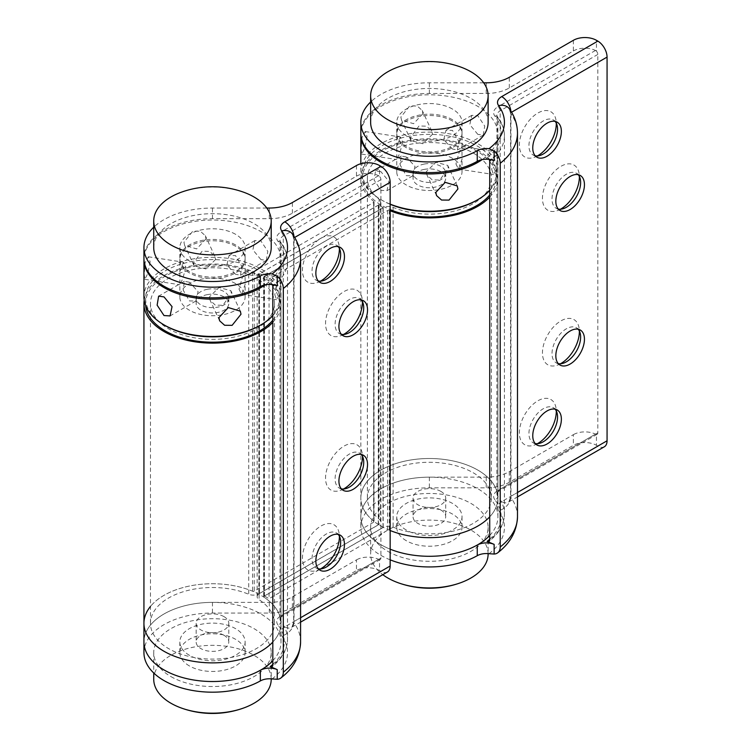 <?xml version="1.0" encoding="UTF-8"?>
<svg xmlns="http://www.w3.org/2000/svg" width="751" height="751" viewBox="0 0 751 751"><rect width="100%" height="100%" fill="white"/><g stroke="black" fill="none" stroke-linecap="round" stroke-linejoin="round"><path stroke-width="0.56" stroke-dasharray="3.75 2.82" d="M209.351 297.002L210.083 300.24L215.255 305.084L222.831 305.3L231.411 293.594L230.81 290.628L218.973 287.53L209.351 297.002M206.018 238.856L196.668 248.928L184.596 245.314L183.948 242.273L192.81 231.167L200.301 231.233L205.314 235.692L206.018 238.856M215.593 259.499L205.971 268.971L194.133 265.873L193.523 262.906L202.113 251.2L209.689 251.407L214.852 256.251L215.593 259.499M185.901 267.309L182.69 278.846L179.883 284.76L179.836 271.975L183.375 262.193L185.901 267.309M150.153 261.78L147.806 273.467L144.849 279.344L144.248 274.519L145.121 262.606L148.341 256.767L150.153 261.78M274.782 294.711L276.603 299.724L279.813 293.894L280.696 281.972L280.095 277.157L277.138 283.024L274.782 294.711M239.043 289.182L241.569 294.308L245.108 284.526L245.061 271.731L242.244 277.654L239.043 289.182M235.542 274.256L226.858 264.925L229.121 255.453L235.542 255.603L241.766 266.361L240.536 275.232L235.542 274.256M260.926 259.593L252.89 249.867L254.88 240.573L260.926 240.949L267.807 251.332L266.305 260.362L260.926 259.593M189.393 282.245L184.399 281.268L183.178 290.139L189.393 300.898L195.823 301.048L198.086 291.576L189.393 282.245M235.542 246.272A32.631 18.841 0 0 0 199.982 242.188A32.631 18.841 0 0 0 179.836 259.593A32.631 18.841 0 0 0 189.393 272.923A32.631 18.841 0 0 0 224.962 277.006A32.631 18.841 0 0 0 245.108 259.593A32.631 18.841 0 0 0 235.542 246.272M235.542 283.578A32.631 18.841 0 0 0 199.982 279.494A32.631 18.841 0 0 0 179.836 296.898A32.631 18.841 0 0 0 189.393 310.219A32.631 18.841 0 0 0 224.962 314.303A32.631 18.841 0 0 0 245.108 296.898A32.631 18.841 0 0 0 235.542 283.578M272.82 315.645A68.529 39.568 0 0 0 281.005 296.898A68.529 39.568 0 0 0 260.926 268.924A68.529 39.568 0 0 0 186.248 260.344A68.529 39.568 0 0 0 143.939 296.898M265.244 284.836A68.529 39.568 0 0 0 281.005 259.593A68.529 39.568 0 0 0 260.926 231.618A68.529 39.568 0 0 0 186.783 222.916A68.529 39.568 0 0 0 143.948 258.926M181.658 192.087A58.738 33.917 180 0 1 234.932 189.627A58.738 33.917 180 0 1 243.286 192.087M153.73 247.605A58.738 33.917 180 0 1 234.932 216.269A58.738 33.917 180 0 1 271.214 247.605M537.359 155.945A26.107 15.076 -60 0 1 533.952 157.447A26.107 15.076 -60 0 1 519.476 142.709A26.107 15.076 -60 0 1 537.838 113.054A26.107 15.076 -60 0 1 555.881 119.465A26.107 15.076 -60 0 1 556.284 123.173M535.219 155.804A20.23 11.678 -60 0 1 533.135 155.016A20.23 11.678 -60 0 1 530.028 138.804A20.23 11.678 -60 0 1 543.245 120.967A20.23 11.678 -60 0 1 553.365 119.972A20.23 11.678 -60 0 1 555.092 121.39M560.443 363.784A26.107 15.076 -60 0 1 557.026 365.277A26.107 15.076 -60 0 1 542.551 350.548A26.107 15.076 -60 0 1 560.913 320.884A26.107 15.076 -60 0 1 578.955 327.295A26.107 15.076 -60 0 1 579.359 331.003M558.293 363.634A20.23 11.678 -60 0 1 556.209 362.846A20.23 11.678 -60 0 1 553.102 346.633A20.23 11.678 -60 0 1 566.32 328.807A20.23 11.678 -60 0 1 576.439 327.802A20.23 11.678 -60 0 1 578.167 329.22M537.359 443.719A26.107 15.076 -60 0 1 533.952 445.221A26.107 15.076 -60 0 1 519.476 430.483A26.107 15.076 -60 0 1 537.838 400.818A26.107 15.076 -60 0 1 555.881 407.23A26.107 15.076 -60 0 1 556.284 410.938M535.219 443.569A20.23 11.678 -60 0 1 533.135 442.78A20.23 11.678 -60 0 1 530.028 426.568A20.23 11.678 -60 0 1 543.245 408.741A20.23 11.678 -60 0 1 553.365 407.737A20.23 11.678 -60 0 1 555.092 409.154M560.443 209.238A26.107 15.076 -60 0 1 557.026 210.74A26.107 15.076 -60 0 1 542.551 196.002A26.107 15.076 -60 0 1 560.913 166.337A26.107 15.076 -60 0 1 578.955 172.758A26.107 15.076 -60 0 1 579.359 176.457M558.293 209.088A20.23 11.678 -60 0 1 556.209 208.309A20.23 11.678 -60 0 1 553.102 192.087A20.23 11.678 -60 0 1 566.32 174.26A20.23 11.678 -60 0 1 576.439 173.256A20.23 11.678 -60 0 1 578.167 174.673M452.459 119.709A32.631 18.841 0 0 0 416.889 115.626A32.631 18.841 0 0 0 396.744 133.03A32.631 18.841 0 0 0 406.3 146.361A32.631 18.841 0 0 0 441.87 150.444A32.631 18.841 0 0 0 462.015 133.03A32.631 18.841 0 0 0 452.459 119.709M452.459 109.055A32.631 18.841 0 0 0 416.889 104.971A32.631 18.841 0 0 0 396.744 122.375A32.631 18.841 0 0 0 406.3 135.696A32.631 18.841 0 0 0 441.87 139.78A32.631 18.841 0 0 0 462.015 122.375A32.631 18.841 0 0 0 452.459 109.055M406.3 540.711A32.631 18.841 180 0 1 396.744 527.38A32.631 18.841 180 0 1 416.889 509.976A32.631 18.841 180 0 1 452.459 514.059A32.631 18.841 180 0 1 462.015 527.38A32.631 18.841 180 0 1 441.87 544.794A32.631 18.841 180 0 1 406.3 540.711M406.3 530.046A32.631 18.841 180 0 1 396.744 516.726A32.631 18.841 180 0 1 416.889 499.321A32.631 18.841 180 0 1 452.459 503.405A32.631 18.841 180 0 1 462.015 516.726A32.631 18.841 180 0 1 441.87 534.13A32.631 18.841 180 0 1 406.3 530.046M573.37 40.31L573.37 50.965L509.309 87.951A32.631 18.841 180 0 1 486.235 93.471L429.375 93.471A68.529 39.568 0 0 0 360.846 133.03M483.691 82.807L429.375 82.807A68.529 39.568 0 0 0 370.637 101.995M604.358 446.761A13.058 7.538 60 0 1 597.834 446.113L596.444 445.315L596.444 434.435A3.267 1.887 -120 0 0 597.158 434.285A3.267 1.887 -120 0 0 597.834 432.792L597.834 54.429A3.267 1.887 -120 0 0 596.444 51.19L596.444 40.31M494.13 160.676L487.108 157.682A3.267 2.14 52 0 1 489.032 159.362M390.154 559.824A68.529 39.568 180 0 1 360.846 527.38A68.529 39.568 180 0 1 429.375 487.821L486.235 487.821A32.631 18.841 0 0 0 509.309 482.302L573.37 445.315A16.315 9.425 180 0 1 596.444 445.315M573.37 50.965A16.315 9.425 180 0 1 595.487 50.458L596.444 51.19M489.727 535.472A68.529 39.568 0 0 0 497.913 516.726A68.529 39.568 0 0 0 477.833 488.751A68.529 39.568 0 0 0 403.156 480.171A68.529 39.568 0 0 0 360.846 516.726A68.529 39.568 0 0 0 380.917 544.7A68.529 39.568 0 0 0 390.154 549.169A68.529 39.568 180 0 1 360.846 516.726A68.529 39.568 180 0 1 429.375 477.157L486.235 477.157A32.631 18.841 0 0 0 509.309 471.637L573.37 434.66L573.37 445.315M596.444 434.435L595.487 434.144A16.315 9.425 0 0 0 573.37 434.66M426.258 171.772L427 175.011L432.163 179.855L439.739 180.062L448.328 168.355L447.718 165.398L435.88 162.3L426.258 171.772M422.926 113.626L413.576 123.699L401.503 120.076L400.856 117.043L409.717 105.938L417.209 106.004L422.222 110.463L422.926 113.626M432.501 134.26L422.879 143.732L411.041 140.634L410.431 137.677L419.02 125.971L426.596 126.177L431.759 131.021L432.501 134.26M402.808 142.08L399.607 153.617L396.791 159.531L396.744 146.736L400.283 136.964L402.808 142.08M367.07 136.551L364.714 148.238L361.757 154.115L361.156 149.289L362.038 137.377L365.249 131.538L367.07 136.551M491.689 169.482L493.51 174.495L496.721 168.665L497.603 156.743L497.002 151.918L494.045 157.794L491.689 169.482M455.951 163.953L458.476 169.078L462.015 159.296L461.968 146.501L459.152 152.425L455.951 163.953M452.459 149.017L443.766 139.695L446.028 130.214L452.459 130.374L458.673 141.132L457.443 150.003L452.459 149.017M477.833 134.363L469.797 124.638L471.788 115.344L477.833 115.71L484.724 126.102L483.212 135.124L477.833 134.363M380.917 171.669L375.547 170.909L374.036 179.921L380.917 190.322L386.972 190.688L388.962 181.404L380.917 171.669M406.3 157.015L401.306 156.03L400.086 164.91L406.3 175.668L412.731 175.818L415.003 166.346L406.3 157.015M452.459 121.042A32.631 18.841 0 0 0 416.889 116.959A32.631 18.841 0 0 0 396.744 134.363A32.631 18.841 0 0 0 406.3 147.684A32.631 18.841 0 0 0 441.87 151.777A32.631 18.841 0 0 0 462.015 134.363A32.631 18.841 0 0 0 452.459 121.042M452.459 158.348A32.631 18.841 0 0 0 416.889 154.265A32.631 18.841 0 0 0 396.744 171.669A32.631 18.841 0 0 0 406.3 184.99A32.631 18.841 0 0 0 441.87 189.074A32.631 18.841 0 0 0 462.015 171.669A32.631 18.841 0 0 0 452.459 158.348M489.727 190.416A68.529 39.568 0 0 0 497.913 171.669A68.529 39.568 0 0 0 477.833 143.694A68.529 39.568 0 0 0 403.156 135.114A68.529 39.568 0 0 0 360.846 171.669A68.529 39.568 0 0 0 380.917 199.644A68.529 39.568 0 0 0 390.154 204.112M482.161 159.606A68.529 39.568 0 0 0 497.913 134.363A68.529 39.568 0 0 0 477.833 106.389A68.529 39.568 0 0 0 403.691 97.686A68.529 39.568 0 0 0 360.855 133.697M488.122 554.031A58.738 33.917 0 0 0 470.915 530.046A58.738 33.917 0 0 0 406.901 522.696A58.738 33.917 0 0 0 370.637 554.031A58.738 33.917 0 0 0 382.794 574.684M387.845 551.365A58.738 33.917 0 0 0 451.858 558.716A58.738 33.917 0 0 0 488.122 527.38A58.738 33.917 0 0 0 470.915 503.405A58.738 33.917 0 0 0 406.901 496.054A58.738 33.917 0 0 0 370.637 527.38A58.738 33.917 0 0 0 387.845 551.365M271.214 679.261A58.738 33.917 0 0 0 254.007 655.276A58.738 33.917 0 0 0 189.994 647.925A58.738 33.917 0 0 0 153.73 679.261M170.937 676.595A58.738 33.917 0 0 0 234.95 683.945A58.738 33.917 0 0 0 271.214 652.619A58.738 33.917 0 0 0 254.007 628.634A58.738 33.917 0 0 0 189.994 621.284A58.738 33.917 0 0 0 153.73 652.619A58.738 33.917 0 0 0 170.937 676.595M398.565 66.858A58.738 33.917 180 0 1 451.839 64.389A58.738 33.917 180 0 1 460.194 66.858M370.637 122.375A58.738 33.917 180 0 1 451.839 91.04A58.738 33.917 180 0 1 488.122 122.375M224.005 635.299A16.315 9.425 0 0 0 206.225 633.253A16.315 9.425 0 0 0 196.152 641.955A16.315 9.425 0 0 0 200.93 648.62A16.315 9.425 0 0 0 218.719 650.657A16.315 9.425 0 0 0 228.792 641.955A16.315 9.425 0 0 0 224.005 635.299M224.005 616.646A16.315 9.425 0 0 0 206.225 614.6A16.315 9.425 0 0 0 196.152 623.302A16.315 9.425 0 0 0 200.93 629.967A16.315 9.425 0 0 0 218.719 632.004A16.315 9.425 0 0 0 228.792 623.302A16.315 9.425 0 0 0 224.005 616.646M272.82 322.31A68.529 39.568 0 0 0 281.005 303.564L281.005 623.302A68.529 39.568 0 0 1 272.82 642.049A68.529 39.568 0 0 0 281.005 623.302A68.529 39.568 0 0 0 260.926 595.327A68.529 39.568 0 0 0 150.463 606.451M272.82 660.702A68.529 39.568 0 0 0 281.005 641.955A68.529 39.568 0 0 0 260.926 613.98A68.529 39.568 0 0 0 186.248 605.4A68.529 39.568 0 0 0 143.939 641.955A68.529 39.568 180 0 1 212.467 602.386L269.327 602.386A32.631 18.841 0 0 0 292.402 596.876L356.462 559.889L356.462 570.544A16.315 9.425 180 0 1 379.537 570.544L379.537 559.664A3.267 1.887 -120 0 0 380.241 559.523A3.267 1.887 -120 0 0 380.917 558.021L380.917 179.658A3.267 1.887 -120 0 0 379.537 176.419L379.537 165.539M320.452 281.174A26.107 15.076 -60 0 1 317.044 282.676A26.107 15.076 -60 0 1 302.569 267.938A26.107 15.076 -60 0 1 320.921 238.283A26.107 15.076 -60 0 1 338.973 244.695A26.107 15.076 -60 0 1 339.377 248.403M318.311 281.034A20.23 11.678 -60 0 1 316.218 280.245A20.23 11.678 -60 0 1 313.12 264.033A20.23 11.678 -60 0 1 326.338 246.206A20.23 11.678 -60 0 1 336.457 245.201A20.23 11.678 -60 0 1 338.185 246.619M343.526 489.014A26.107 15.076 -60 0 1 340.119 490.516A26.107 15.076 -60 0 1 325.643 475.777A26.107 15.076 -60 0 1 344.005 446.113A26.107 15.076 -60 0 1 362.048 452.524A26.107 15.076 -60 0 1 362.451 456.232M341.386 488.863A20.23 11.678 -60 0 1 339.292 488.075A20.23 11.678 -60 0 1 336.195 471.863A20.23 11.678 -60 0 1 349.412 454.036A20.23 11.678 -60 0 1 359.532 453.031A20.23 11.678 -60 0 1 361.259 454.449M320.452 568.948A26.107 15.076 -60 0 1 317.044 570.45A26.107 15.076 -60 0 1 302.569 555.712A26.107 15.076 -60 0 1 320.921 526.047A26.107 15.076 -60 0 1 338.973 532.468A26.107 15.076 -60 0 1 339.377 536.167M318.311 568.798A20.23 11.678 -60 0 1 316.218 568.009A20.23 11.678 -60 0 1 313.12 551.797A20.23 11.678 -60 0 1 326.338 533.97A20.23 11.678 -60 0 1 336.457 532.966A20.23 11.678 -60 0 1 338.185 534.383M343.526 334.467A26.107 15.076 -60 0 1 340.119 335.969A26.107 15.076 -60 0 1 325.643 321.231A26.107 15.076 -60 0 1 344.005 291.576A26.107 15.076 -60 0 1 362.048 297.987A26.107 15.076 -60 0 1 362.451 301.695M341.386 334.326A20.23 11.678 -60 0 1 339.292 333.538A20.23 11.678 -60 0 1 336.195 317.326A20.23 11.678 -60 0 1 349.412 299.489A20.23 11.678 -60 0 1 359.532 298.494A20.23 11.678 -60 0 1 361.259 299.912M235.542 244.939A32.631 18.841 0 0 0 199.982 240.855A32.631 18.841 0 0 0 179.836 258.269A32.631 18.841 0 0 0 189.393 271.59A32.631 18.841 0 0 0 224.962 275.673A32.631 18.841 0 0 0 245.108 258.269A32.631 18.841 0 0 0 235.542 244.939M235.542 234.284A32.631 18.841 0 0 0 199.982 230.2A32.631 18.841 0 0 0 179.836 247.605A32.631 18.841 0 0 0 189.393 260.926A32.631 18.841 0 0 0 224.962 265.009A32.631 18.841 0 0 0 245.108 247.605A32.631 18.841 0 0 0 235.542 234.284M189.393 665.94A32.631 18.841 180 0 1 179.836 652.619A32.631 18.841 180 0 1 199.982 635.205A32.631 18.841 180 0 1 235.542 639.289A32.631 18.841 180 0 1 245.108 652.619A32.631 18.841 180 0 1 224.962 670.023A32.631 18.841 180 0 1 189.393 665.94M189.393 655.276A32.631 18.841 180 0 1 179.836 641.955A32.631 18.841 180 0 1 199.982 624.55A32.631 18.841 180 0 1 235.542 628.634A32.631 18.841 180 0 1 245.108 641.955A32.631 18.841 180 0 1 224.962 659.359A32.631 18.841 180 0 1 189.393 655.276M356.462 165.539L356.462 176.194L292.402 213.181A32.631 18.841 180 0 1 269.327 218.701L212.467 218.701A68.529 39.568 0 0 0 143.939 258.269M266.783 208.036L212.467 208.036A68.529 39.568 0 0 0 153.73 227.224M277.222 285.906L270.2 282.911A3.267 2.14 52 0 1 272.125 284.591M387.45 571.99A13.058 7.538 60 0 1 380.917 571.351L379.537 570.544M143.939 652.619A68.529 39.568 180 0 1 212.467 613.051L269.327 613.051A32.631 18.841 0 0 0 292.402 607.531L356.462 570.544M356.462 176.194A16.315 9.425 180 0 1 378.579 175.687L379.537 176.419M379.537 559.664L378.579 559.382A16.315 9.425 0 0 0 356.462 559.889M424.503 169.341A16.315 9.425 0 0 0 413.059 178.334A16.315 9.425 0 0 0 434.256 187.318A16.315 9.425 0 0 0 445.7 178.334A16.315 9.425 0 0 0 424.503 169.341M424.503 164.009A16.315 9.425 0 0 0 413.059 173.002A16.315 9.425 0 0 0 434.256 181.995A16.315 9.425 0 0 0 445.7 173.002A16.315 9.425 0 0 0 424.503 164.009M477.251 199.982A66.895 38.62 0 0 0 496.28 173.002A66.895 38.62 0 0 0 409.398 136.138A66.895 38.62 0 0 0 362.48 173.002A66.895 38.62 0 0 0 390.154 204.291M489.727 194.997A66.895 38.62 0 0 0 496.28 178.334A66.895 38.62 0 0 0 409.398 141.47A66.895 38.62 0 0 0 362.48 178.334A66.895 38.62 0 0 0 390.154 209.613M440.921 510.06A16.315 9.425 0 0 0 423.132 508.023A16.315 9.425 0 0 0 413.059 516.726A16.315 9.425 0 0 0 417.838 523.391A16.315 9.425 0 0 0 435.627 525.428A16.315 9.425 0 0 0 445.7 516.726A16.315 9.425 0 0 0 440.921 510.06M440.921 491.417A16.315 9.425 0 0 0 423.132 489.37A16.315 9.425 0 0 0 413.059 498.073A16.315 9.425 0 0 0 417.838 504.738A16.315 9.425 0 0 0 435.627 506.775A16.315 9.425 0 0 0 445.7 498.073A16.315 9.425 0 0 0 440.921 491.417M489.727 197.072A68.529 39.568 0 0 0 497.913 178.334L497.913 498.073A68.529 39.568 0 0 1 489.727 516.819A68.529 39.568 0 0 0 497.913 498.073A68.529 39.568 0 0 0 477.833 470.098A68.529 39.568 0 0 0 403.156 461.518A68.529 39.568 0 0 0 360.846 498.073A68.529 39.568 0 0 0 380.917 526.047A68.529 39.568 0 0 0 390.154 530.516A68.529 39.568 0 0 1 389.29 530.159A1.305 0.751 0 0 0 387.6 530.244L269.055 598.688L264.436 596.022L382.982 527.577A7.829 4.525 180 0 1 393.111 527.108A62.004 35.795 0 0 0 457.622 529.943A62.004 35.795 0 0 0 491.379 498.073A62.004 35.795 0 0 0 473.224 472.764A62.004 35.795 0 0 0 405.653 465A62.004 35.795 0 0 0 367.38 498.073A62.004 35.795 0 0 0 379.095 519.016A7.829 4.525 0 0 1 380.569 521.663A7.829 4.525 0 0 1 378.279 524.855L258.86 593.806A7.829 4.525 180 0 1 248.741 594.276A62.004 35.795 0 0 0 184.23 591.441A62.004 35.795 0 0 0 150.463 623.302A62.004 35.795 0 0 0 212.467 659.106A62.004 35.795 0 0 0 274.472 623.302A62.004 35.795 0 0 0 259.086 599.702A7.829 4.525 0 0 1 257.142 596.716A7.829 4.525 0 0 1 259.442 593.525L378.57 524.742L383.179 527.409L264.052 596.191A1.305 0.751 0 0 0 263.676 596.716A1.305 0.751 0 0 0 263.995 597.214A68.529 39.568 0 0 1 281.005 623.302L281.005 641.955M264.436 596.022L264.436 276.274L382.982 207.83A7.829 4.525 180 0 1 393.111 207.36A62.004 35.795 0 0 0 457.622 210.196A62.004 35.795 0 0 0 491.379 178.334A62.004 35.795 0 0 0 473.224 153.016A62.004 35.795 0 0 0 405.653 145.262A62.004 35.795 0 0 0 367.38 178.334A62.004 35.795 0 0 0 379.095 199.268L379.095 519.016M497.913 178.334A68.529 39.568 0 0 0 477.833 150.35A68.529 39.568 0 0 0 403.156 141.779A68.529 39.568 0 0 0 360.846 178.334A68.529 39.568 0 0 0 373.801 201.475L373.801 521.222A68.529 39.568 0 0 1 360.846 498.073L360.846 527.38M497.913 516.726L497.913 498.073A68.529 39.568 0 0 0 477.833 470.098A68.529 39.568 0 0 0 403.156 461.518A68.529 39.568 0 0 0 360.846 498.073L360.846 178.334M390.154 210.768A68.529 39.568 0 0 1 389.29 210.421A1.305 0.751 0 0 0 387.6 210.496L269.055 278.94L269.055 598.688M144.183 300.231A68.529 39.568 0 0 1 183.854 267.609A68.529 39.568 0 0 1 252.561 271.477A1.305 0.751 180 0 0 254.251 271.393L373.66 202.451A1.305 0.751 0 0 0 374.045 201.916A1.305 0.751 0 0 0 373.801 201.475M373.66 202.451L373.66 522.198A1.305 0.751 0 0 0 374.045 521.663A1.305 0.751 0 0 0 373.801 521.222M373.66 522.198L254.251 591.14A1.305 0.751 180 0 1 252.561 591.215A68.529 39.568 0 0 0 181.254 588.08A68.529 39.568 0 0 0 143.939 623.302M281.005 303.564A68.529 39.568 0 0 0 263.995 277.476L263.995 597.214M383.179 527.409L383.179 207.67L264.052 276.443A1.305 0.751 0 0 0 263.676 276.978A1.305 0.751 0 0 0 263.995 277.476M383.179 207.67L378.57 205.004L378.57 524.742M378.57 205.004L259.442 273.777A7.829 4.525 0 0 0 257.142 276.978A7.829 4.525 0 0 0 259.086 279.963L259.086 599.702M379.095 199.268A7.829 4.525 0 0 1 380.569 201.916A7.829 4.525 0 0 1 378.279 205.117L258.86 274.059A7.829 4.525 180 0 1 248.741 274.528A62.004 35.795 0 0 0 184.23 271.693A62.004 35.795 0 0 0 150.463 303.564A62.004 35.795 0 0 0 212.467 339.358A62.004 35.795 0 0 0 274.472 303.564A62.004 35.795 0 0 0 259.086 279.963M264.436 276.274L269.055 278.94M207.595 294.57A16.315 9.425 0 0 0 196.152 303.564A16.315 9.425 0 0 0 217.349 312.547A16.315 9.425 0 0 0 228.792 303.564A16.315 9.425 0 0 0 207.595 294.57M207.595 289.238A16.315 9.425 0 0 0 196.152 298.231A16.315 9.425 0 0 0 217.349 307.225A16.315 9.425 0 0 0 228.792 298.231A16.315 9.425 0 0 0 207.595 289.238M260.344 325.211A66.895 38.62 0 0 0 279.372 298.231A66.895 38.62 0 0 0 192.491 261.376A66.895 38.62 0 0 0 145.572 298.231A66.895 38.62 0 0 0 164.591 325.211M272.82 320.226A66.895 38.62 0 0 0 279.372 303.564A66.895 38.62 0 0 0 192.491 266.699A66.895 38.62 0 0 0 145.572 303.564A66.895 38.62 0 0 0 145.685 305.76M429.375 93.471L429.375 82.807M597.834 432.792L500.147 489.192A11.096 6.402 0 0 0 496.899 493.717A11.096 6.402 0 0 0 497.875 496.336A75.053 43.333 180 0 1 504.437 514.059A75.053 43.333 180 0 1 489.727 539.828M489.727 539.18A71.796 41.446 0 0 0 494.89 499.772A3.267 2.431 -37.8 0 0 497.875 496.336L497.875 117.973A11.096 6.402 180 0 1 496.899 115.354A11.096 6.402 180 0 1 500.147 110.829L597.834 54.429M489.727 161.465A75.053 43.333 0 0 0 504.437 135.696A75.053 43.333 0 0 0 497.875 117.973A3.267 2.431 -37.8 0 0 497.472 116.743L496.899 115.354L496.899 493.717C496.298 493.614 497.153 492.6 499.471 490.685A3.267 1.887 60 0 1 497.847 490.525L595.487 434.144M597.158 434.285L499.471 490.685A3.267 1.887 60 0 0 500.147 489.192L500.147 110.829A3.267 1.887 60 0 0 497.847 106.83A14.363 8.289 0 0 0 494.89 116.076A71.796 41.446 180 0 1 487.108 157.682M511.553 112.237L510.952 112.584A1.305 0.751 0 0 0 510.567 113.119A1.305 0.751 0 0 0 510.671 113.41A88.111 50.871 180 0 1 517.486 133.03M517.486 516.726A88.111 50.871 0 0 0 510.671 497.096A1.305 0.751 180 0 1 510.567 496.805A1.305 0.751 180 0 1 510.952 496.28L510.952 112.584A13.058 7.538 -120 0 0 510.868 111.12M597.834 446.113L501.715 501.602A13.058 7.538 -120 0 0 508.249 502.25A13.058 7.538 -120 0 0 510.952 496.28L517.486 492.496M501.715 501.602A14.363 8.289 0 0 0 498.626 510.661A13.058 9.829 144.1 0 0 510.671 497.096L510.671 113.41A13.058 9.829 144.1 0 0 509.197 108.66L510.567 113.119L510.567 496.805C509.234 501.349 508.455 503.161 508.239 502.25L517.486 496.918M498.626 510.661A75.053 43.333 180 0 1 489.004 553.703M486.235 93.471L486.235 82.807M509.309 87.951L509.309 77.287M595.487 50.458L497.847 106.83M429.375 477.157L429.375 487.821M509.309 471.637L509.309 482.302M486.235 477.157L486.235 487.821M494.89 499.772A14.363 8.289 180 0 1 497.847 490.525M494.89 116.076A3.267 2.431 -37.8 0 1 497.472 116.743C502.062 122.666 504.381 128.984 504.437 135.696L504.437 514.059C504.212 524.348 499.105 533.417 489.117 541.274M212.467 218.701L212.467 208.036M380.917 558.021L283.24 614.421A11.096 6.402 0 0 0 279.992 618.946A11.096 6.402 0 0 0 280.958 621.565A75.053 43.333 180 0 1 287.53 639.289A75.053 43.333 180 0 1 272.82 665.057M272.82 664.41A71.796 41.446 0 0 0 277.983 625.001A3.267 2.431 -37.8 0 0 280.958 621.565L280.958 243.202A11.096 6.402 180 0 1 279.992 240.583A11.096 6.402 180 0 1 283.24 236.058L380.917 179.658M272.82 286.694A75.053 43.333 0 0 0 287.53 260.926A75.053 43.333 0 0 0 280.958 243.202A3.267 2.431 -37.8 0 0 280.564 241.972L279.992 240.583L279.992 618.946C279.391 618.843 280.245 617.829 282.564 615.914A3.267 1.887 60 0 1 280.93 615.754L378.579 559.382M380.241 559.523L282.564 615.914A3.267 1.887 60 0 0 283.24 614.421L283.24 236.058A3.267 1.887 60 0 0 280.93 232.059A14.363 8.289 0 0 0 277.983 241.315A71.796 41.446 180 0 1 270.2 282.911M294.645 237.466L294.045 237.814A1.305 0.751 0 0 0 293.66 238.349A1.305 0.751 0 0 0 293.763 238.64A88.111 50.871 180 0 1 300.578 258.269M300.578 641.955A88.111 50.871 0 0 0 293.763 622.335A1.305 0.751 180 0 1 293.66 622.044A1.305 0.751 180 0 1 294.045 621.509L294.045 237.814A13.058 7.538 -120 0 0 293.96 236.349M380.917 571.351L284.807 626.841A13.058 7.538 -120 0 0 291.341 627.479A13.058 7.538 -120 0 0 294.045 621.509L300.578 617.735M284.807 626.841A14.363 8.289 0 0 0 281.719 635.9A13.058 9.829 144.1 0 0 293.763 622.335L293.763 238.64A13.058 9.829 144.1 0 0 292.289 233.89L293.66 238.349L293.66 622.044C292.327 626.578 291.548 628.39 291.332 627.489L300.578 622.147M281.719 635.9A75.053 43.333 180 0 1 272.097 678.932M269.327 218.701L269.327 208.036M292.402 213.181L292.402 202.526M378.579 175.687L280.93 232.059M212.467 602.386L212.467 613.051M292.402 596.876L292.402 607.531M269.327 602.386L269.327 613.051M277.983 625.001A14.363 8.289 180 0 1 280.93 615.754M277.983 241.315A3.267 2.431 -37.8 0 1 280.564 241.972C285.155 247.896 287.473 254.214 287.53 260.926L287.53 639.289C287.304 649.577 282.198 658.646 272.209 666.512M393.111 207.36L393.111 527.108M387.6 210.496L387.6 530.244M389.29 210.421L389.29 530.159M254.251 271.393L254.251 591.14M252.561 271.477L252.561 591.215M264.052 276.443L264.052 596.191M259.442 273.777L259.442 593.525M248.741 274.528L248.741 594.276M258.86 274.059L258.86 593.806M378.279 205.117L378.279 524.855M382.982 207.83L382.982 527.577M219.63 320.799L210.083 300.24M194.133 265.873L184.596 245.314M144.849 279.344L179.883 284.76M241.569 294.308L276.603 299.724M254.88 240.573L229.121 255.453M184.399 281.268L158.639 296.138M179.836 296.898L179.836 284.526M179.836 271.975L179.836 259.593M281.005 296.898L281.005 259.593M245.108 296.898L245.108 284.526M245.108 271.975L245.108 259.593M195.823 301.048L170.064 315.918M266.305 260.362L240.536 275.232M245.061 271.731L280.095 277.147M148.341 256.767L183.375 262.193M214.852 256.251L205.314 235.692M240.348 311.186L230.81 290.628M557.233 125.943L555.881 119.465M557.176 122.169L553.365 119.972M580.307 333.773L578.955 327.295M580.251 330.008L576.439 327.802M557.233 413.707L555.881 407.23M557.176 409.943L553.365 407.737M580.307 179.236L578.955 172.758M580.251 175.462L576.439 173.256M396.744 122.375L396.744 133.03M396.744 516.726L396.744 527.38M462.015 516.726L462.015 527.38M462.015 122.375L462.015 133.03M560.021 210.505L556.209 208.309M563.316 208.675L557.026 210.74M536.946 444.986L533.135 442.78M540.241 443.146L533.952 445.221M560.021 365.052L556.209 362.846M563.316 363.212L557.026 365.277M536.946 157.222L533.135 155.016M540.241 155.382L533.952 157.447M436.538 195.57L427 175.011M411.041 140.634L401.503 120.076M361.757 154.115L396.791 159.531M458.476 169.078L493.51 174.495M471.788 115.344L446.028 130.214M401.306 156.03L375.547 170.909M396.744 171.669L396.744 159.296M396.744 146.736L396.744 134.363M497.913 171.669L497.913 134.363M360.846 171.669L360.846 163.737M462.015 171.669L462.015 159.296M462.015 146.736L462.015 134.363M412.731 175.818L386.972 190.688M483.212 135.124L457.443 150.003M461.968 146.501L497.002 151.918M365.249 131.538L400.283 136.964M431.759 131.021L422.222 110.463M457.256 185.957L447.718 165.398M488.122 527.38L488.122 553.618M370.637 527.38L370.637 554.031M271.214 652.619L271.214 678.848M153.73 652.619L153.73 672.99M196.152 623.302L196.152 641.955M228.792 623.302L228.792 641.955M340.325 251.172L338.973 244.695M340.269 247.408L336.457 245.201M363.4 459.002L362.048 452.524M363.343 455.237L359.532 453.031M340.325 538.946L338.973 532.468M340.269 535.172L336.457 532.966M363.4 304.465L362.048 297.987M363.343 300.691L359.532 298.494M179.836 247.605L179.836 258.269M179.836 641.955L179.836 652.619M245.108 641.955L245.108 652.619M245.108 247.605L245.108 258.269M343.113 335.744L339.292 333.538M346.408 333.904L340.119 335.969M320.039 570.216L316.218 568.009M323.334 568.376L317.044 570.45M343.113 490.281L339.292 488.075M346.408 488.441L340.119 490.516M320.039 282.451L316.218 280.245M323.334 280.611L317.044 282.676M413.059 173.002L413.059 178.334M496.28 173.002L496.28 178.334M362.48 173.002L362.48 178.334M445.7 173.002L445.7 178.334M413.059 498.073L413.059 516.726M445.7 498.073L445.7 516.726M491.379 178.334L491.379 498.073M374.045 201.916L374.045 521.663M263.676 276.978L263.676 596.716M257.142 276.978L257.142 596.716M150.463 303.564L150.463 623.302M274.472 303.564L274.472 623.302M380.569 201.916L380.569 521.663M367.38 178.334L367.38 498.073M196.152 298.231L196.152 303.564M279.372 298.231L279.372 303.564M145.572 298.231L145.572 303.564M228.792 298.231L228.792 303.564"/><path stroke-width="1.13" d="M218.926 317.635L219.63 320.799L224.633 325.267L232.125 325.333L240.996 314.228L240.348 311.186L228.285 307.563L218.926 317.635M164.009 296.898L158.639 296.138L157.128 305.159L164.009 315.551L170.064 315.918L172.054 306.633L164.009 296.898M143.948 258.926A68.529 39.568 0 0 0 143.939 259.593L143.939 296.898A68.529 39.568 0 0 0 164.009 324.873A68.529 39.568 0 0 0 272.82 315.645M143.939 259.593A68.529 39.568 0 0 0 164.009 287.577A68.529 39.568 0 0 0 265.244 284.836M243.286 192.087A58.738 33.917 180 0 1 271.214 220.963A58.738 33.917 180 0 1 190.012 252.298A58.738 33.917 180 0 1 153.73 220.963A58.738 33.917 180 0 1 181.658 192.087A91.941 91.941 0 0 1 243.286 192.087M271.214 220.963L271.214 247.605A58.738 33.917 180 0 1 190.012 278.94A58.738 33.917 180 0 1 153.73 247.605L153.73 220.963M556.284 123.173A26.107 15.076 -60 0 1 537.838 155.682A26.107 15.076 -60 0 1 537.359 155.945M555.092 121.39A20.23 11.678 -60 0 1 557.233 125.943A20.23 11.678 -60 0 1 543.245 154.011A20.23 11.678 -60 0 1 540.241 155.382A20.23 11.678 -60 0 1 535.219 155.804M547.066 156.217A20.23 11.678 120 0 0 560.284 138.391A20.23 11.678 120 0 0 557.176 122.169A20.23 11.678 120 0 0 547.066 123.173A20.23 11.678 120 0 0 533.848 141A20.23 11.678 120 0 0 536.946 157.222A20.23 11.678 120 0 0 547.066 156.217M579.359 331.003A26.107 15.076 -60 0 1 560.913 363.512A26.107 15.076 -60 0 1 560.443 363.784M578.167 329.22A20.23 11.678 -60 0 1 580.307 333.773A20.23 11.678 -60 0 1 566.32 361.841A20.23 11.678 -60 0 1 563.316 363.212A20.23 11.678 -60 0 1 558.293 363.634M570.14 364.047A20.23 11.678 120 0 0 583.358 346.22A20.23 11.678 120 0 0 580.251 330.008A20.23 11.678 120 0 0 570.14 331.013A20.23 11.678 120 0 0 556.923 348.839A20.23 11.678 120 0 0 560.021 365.052A20.23 11.678 120 0 0 570.14 364.047M556.284 410.938A26.107 15.076 -60 0 1 537.838 443.456A26.107 15.076 -60 0 1 537.359 443.719M555.092 409.154A20.23 11.678 -60 0 1 557.233 413.707A20.23 11.678 -60 0 1 543.245 441.785A20.23 11.678 -60 0 1 540.241 443.146A20.23 11.678 -60 0 1 535.219 443.569M547.066 443.982A20.23 11.678 120 0 0 560.284 426.155A20.23 11.678 120 0 0 557.176 409.943A20.23 11.678 120 0 0 547.066 410.947A20.23 11.678 120 0 0 533.848 428.774A20.23 11.678 120 0 0 536.946 444.986A20.23 11.678 120 0 0 547.066 443.982M579.359 176.457A26.107 15.076 -60 0 1 560.913 208.975A26.107 15.076 -60 0 1 560.443 209.238M578.167 174.673A20.23 11.678 -60 0 1 580.307 179.236A20.23 11.678 -60 0 1 566.32 207.304A20.23 11.678 -60 0 1 563.316 208.675A20.23 11.678 -60 0 1 558.293 209.088M570.14 209.51A20.23 11.678 120 0 0 583.358 191.674A20.23 11.678 120 0 0 580.251 175.462A20.23 11.678 120 0 0 570.14 176.466A20.23 11.678 120 0 0 556.923 194.293A20.23 11.678 120 0 0 560.021 210.505A20.23 11.678 120 0 0 570.14 209.51M370.637 101.995A68.529 39.568 0 0 0 360.846 122.375L360.846 133.03A68.529 39.568 0 0 0 380.917 161.014A68.529 39.568 0 0 0 477.251 161.343A13.058 7.538 180 0 1 494.13 160.676L494.13 150.998L489.004 148.698A75.053 43.333 0 0 0 498.626 105.656A14.363 8.289 180 0 1 501.715 96.597L597.834 41.108L596.444 40.31A16.315 9.425 0 0 0 573.37 40.31L509.309 77.287A32.631 18.841 180 0 1 486.235 82.807L483.691 82.807M360.846 122.375A68.529 39.568 0 0 0 380.917 150.35A68.529 39.568 0 0 0 477.251 150.688A13.058 7.538 180 0 1 489.004 148.698M489.727 535.472A68.529 39.568 0 0 1 390.154 549.169A68.529 39.568 180 0 0 477.251 545.038A13.058 7.538 0 0 1 494.13 544.372L487.108 541.368A3.267 2.14 52 0 0 489.117 541.274A3.267 2.14 52 0 0 489.727 539.828L489.727 161.465A3.267 2.14 52 0 0 489.032 159.362M477.251 545.038L477.251 555.693A13.058 7.538 0 0 1 489.004 553.703L494.13 554.041A13.058 8.571 -128 0 0 497.763 552.774A13.058 8.571 -128 0 0 500.222 546.972L500.222 163.277A13.058 8.571 -128 0 0 494.13 150.998M597.834 41.108A13.058 7.538 60 0 1 607.061 57.095L511.553 112.237M517.486 492.496L607.061 440.79L607.061 57.095M607.061 440.79A13.058 7.538 60 0 1 604.358 446.761L517.486 496.918M477.251 555.693A68.529 39.568 180 0 1 390.154 559.824M435.833 192.406L436.538 195.57L441.55 200.038L449.032 200.104L457.903 188.989L457.256 185.957L445.193 182.333L435.833 192.406M390.154 204.112A68.529 39.568 0 0 0 489.727 190.416M360.855 133.697A68.529 39.568 0 0 0 360.846 134.363A68.529 39.568 0 0 0 380.917 162.347A68.529 39.568 0 0 0 482.161 159.606M382.794 574.684A58.738 33.917 0 0 0 387.845 578.007A58.738 33.917 0 0 0 398.565 582.898A58.738 33.917 0 0 0 460.194 582.898A58.738 33.917 0 0 0 488.122 554.031L488.122 553.618M153.73 672.99L153.73 679.261A58.738 33.917 0 0 0 170.937 703.236A58.738 33.917 0 0 0 181.658 708.137A58.738 33.917 0 0 0 243.277 708.137A58.738 33.917 0 0 0 271.214 679.261L271.214 678.848M460.194 66.858A58.738 33.917 180 0 1 488.122 95.734A58.738 33.917 180 0 1 406.92 127.069A58.738 33.917 180 0 1 370.637 95.734A58.738 33.917 180 0 1 398.565 66.858A91.941 91.941 0 0 1 460.194 66.858M488.122 95.734L488.122 122.375A58.738 33.917 180 0 1 406.92 153.711A58.738 33.917 180 0 1 370.637 122.375L370.637 95.734M164.009 651.286A68.529 39.568 0 0 0 272.82 642.049A68.529 39.568 0 0 1 195.729 661.669A68.529 39.568 0 0 1 143.939 623.302A68.529 39.568 0 0 0 164.009 651.286M272.125 284.591A3.267 2.14 52 0 1 272.82 286.694L272.82 665.057A3.267 2.14 52 0 1 272.209 666.512A3.267 2.14 52 0 1 270.2 666.597L277.222 669.601A13.058 7.538 0 0 0 260.344 670.267A68.529 39.568 180 0 1 185.863 678.416A68.529 39.568 180 0 1 143.939 641.955A68.529 39.568 0 0 0 164.009 669.93A68.529 39.568 0 0 0 272.82 660.702M150.463 606.451A68.529 39.568 0 0 0 143.939 623.302L143.939 652.619A68.529 39.568 180 0 0 185.863 689.08A68.529 39.568 180 0 0 260.344 680.922A13.058 7.538 0 0 1 272.097 678.932L277.222 679.279A13.058 8.571 -128 0 0 280.855 678.012A13.058 8.571 -128 0 0 283.315 672.201L283.315 288.506A13.058 8.571 -128 0 0 277.222 276.237L272.097 273.927A75.053 43.333 0 0 0 281.719 230.886A14.363 8.289 180 0 1 284.807 221.827L380.917 166.337L379.537 165.539A16.315 9.425 0 0 0 356.462 165.539L292.402 202.526A32.631 18.841 180 0 1 269.327 208.036L266.783 208.036M339.377 248.403A26.107 15.076 -60 0 1 320.921 280.912A26.107 15.076 -60 0 1 320.452 281.174M338.185 246.619A20.23 11.678 -60 0 1 340.325 251.172A20.23 11.678 -60 0 1 326.338 279.241A20.23 11.678 -60 0 1 323.334 280.611A20.23 11.678 -60 0 1 318.311 281.034M330.158 281.447A20.23 11.678 120 0 0 343.376 263.62A20.23 11.678 120 0 0 340.269 247.408A20.23 11.678 120 0 0 330.158 248.403A20.23 11.678 120 0 0 316.941 266.239A20.23 11.678 120 0 0 320.039 282.451A20.23 11.678 120 0 0 330.158 281.447M362.451 456.232A26.107 15.076 -60 0 1 344.005 488.751A26.107 15.076 -60 0 1 343.526 489.014M361.259 454.449A20.23 11.678 -60 0 1 363.4 459.002A20.23 11.678 -60 0 1 349.412 487.08A20.23 11.678 -60 0 1 346.408 488.441A20.23 11.678 -60 0 1 341.386 488.863M353.233 489.277A20.23 11.678 120 0 0 366.45 471.45A20.23 11.678 120 0 0 363.343 455.237A20.23 11.678 120 0 0 353.233 456.242A20.23 11.678 120 0 0 340.015 474.069A20.23 11.678 120 0 0 343.113 490.281A20.23 11.678 120 0 0 353.233 489.277M339.377 536.167A26.107 15.076 -60 0 1 320.921 568.685A26.107 15.076 -60 0 1 320.452 568.948M338.185 534.383A20.23 11.678 -60 0 1 340.325 538.946A20.23 11.678 -60 0 1 326.338 567.014A20.23 11.678 -60 0 1 323.334 568.376A20.23 11.678 -60 0 1 318.311 568.798M330.158 569.211A20.23 11.678 120 0 0 343.376 551.384A20.23 11.678 120 0 0 340.269 535.172A20.23 11.678 120 0 0 330.158 536.176A20.23 11.678 120 0 0 316.941 554.003A20.23 11.678 120 0 0 320.039 570.216A20.23 11.678 120 0 0 330.158 569.211M362.451 301.695A26.107 15.076 -60 0 1 344.005 334.204A26.107 15.076 -60 0 1 343.526 334.467M361.259 299.912A20.23 11.678 -60 0 1 363.4 304.465A20.23 11.678 -60 0 1 349.412 332.533A20.23 11.678 -60 0 1 346.408 333.904A20.23 11.678 -60 0 1 341.386 334.326M353.233 334.739A20.23 11.678 120 0 0 366.45 316.903A20.23 11.678 120 0 0 363.343 300.691A20.23 11.678 120 0 0 353.233 301.695A20.23 11.678 120 0 0 340.015 319.522A20.23 11.678 120 0 0 343.113 335.744A20.23 11.678 120 0 0 353.233 334.739M153.73 227.224A68.529 39.568 0 0 0 143.939 247.605L143.939 258.269A68.529 39.568 0 0 0 164.009 286.244A68.529 39.568 0 0 0 260.344 286.572A13.058 7.538 180 0 1 277.222 285.906L277.222 276.237M143.939 247.605A68.529 39.568 0 0 0 164.009 275.579A68.529 39.568 0 0 0 260.344 275.917A13.058 7.538 180 0 1 272.097 273.927M380.917 166.337A13.058 7.538 60 0 1 390.154 182.324L294.645 237.466M300.578 617.735L390.154 566.019L390.154 182.324M390.154 566.019A13.058 7.538 60 0 1 387.45 571.99L300.578 622.147M390.154 204.291A66.895 38.62 0 0 0 449.361 209.858A66.895 38.62 0 0 0 477.251 199.982M390.154 209.613A66.895 38.62 0 0 0 449.361 215.19A66.895 38.62 0 0 0 489.727 194.997M390.154 530.516A68.529 39.568 0 0 0 489.727 516.819A68.529 39.568 0 0 1 390.154 530.516M390.154 210.768A68.529 39.568 0 0 0 489.727 197.072M144.183 300.231A68.529 39.568 0 0 0 143.939 303.564A68.529 39.568 0 0 0 195.729 341.93A68.529 39.568 0 0 0 272.82 322.31M164.591 325.211A66.895 38.62 0 0 0 232.453 335.096A66.895 38.62 0 0 0 260.344 325.211M145.685 305.76A66.895 38.62 0 0 0 232.453 340.419A66.895 38.62 0 0 0 272.82 320.226M494.13 544.372L494.13 554.041M500.222 546.972A88.111 50.871 0 0 0 517.486 516.726L517.486 133.03A88.111 50.871 180 0 1 500.222 163.277M477.251 161.343L477.251 150.688M487.108 541.368A71.796 41.446 0 0 0 489.727 539.18M510.868 111.12A13.058 7.538 -120 0 0 501.715 96.597M517.486 133.03C517.373 124.215 514.613 116.095 509.197 108.66A13.058 9.829 144.1 0 0 498.626 105.656M277.222 669.601L277.222 679.279M283.315 672.201A88.111 50.871 0 0 0 300.578 641.955L300.578 258.269A88.111 50.871 180 0 1 283.315 288.506M260.344 286.572L260.344 275.917M260.344 670.267L260.344 680.922M270.2 666.597A71.796 41.446 0 0 0 272.82 664.41M293.96 236.349A13.058 7.538 -120 0 0 284.807 221.827M300.578 258.269C300.466 249.445 297.706 241.324 292.289 233.89A13.058 9.829 144.1 0 0 281.719 230.886M517.486 516.726C516.904 531.107 510.333 543.133 497.763 552.774M360.846 163.737L360.846 134.363M398.565 582.898A91.941 91.941 0 0 0 460.194 582.898M181.658 708.137A91.941 91.941 0 0 0 243.286 708.137M300.578 641.955C299.996 656.346 293.425 668.362 280.855 678.012M143.939 303.564L143.939 623.302"/></g></svg>
